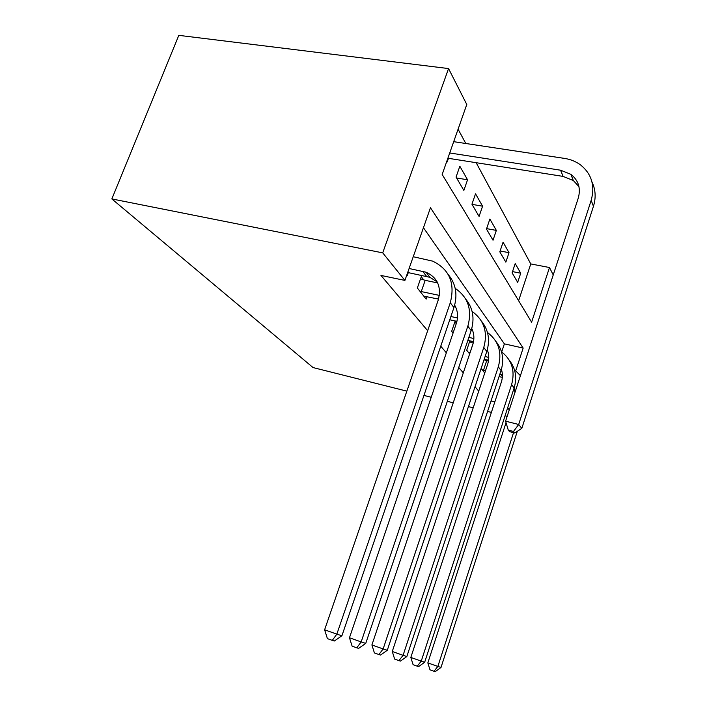 <?xml version="1.0" encoding="UTF-8"?>
<svg xmlns="http://www.w3.org/2000/svg" width="707" height="707" viewBox="0 0 707 707"><rect width="100%" height="100%" fill="white"/><g stroke="black" fill="none" stroke-linecap="round" stroke-linejoin="round"><path stroke-width="1.06" d="M518.62 300.731L530.771 263.932L549.48 267.529L553.236 274.935M549.48 267.529L531.611 322.189L442.167 174.47L466.779 104.486L448.556 68.57L178.809 35.35L111.847 198.932L313.06 367.569L406.852 391.139M530.771 263.932L476.156 162.698M465.798 143.494L458.083 129.204M446.806 161.284L447.195 161.947L448.468 158.324M456.05 177.086L463.863 190.422L467.548 179.781L459.842 166.233L456.05 177.086M471.94 204.226L479.072 216.422L482.581 206.197L475.528 193.806L471.94 204.226M486.478 229.059L493.018 240.239L496.349 230.402L489.88 219.037L486.478 229.059M499.814 251.851L505.841 262.147L509.013 252.664L503.066 242.201L499.814 251.851M512.107 272.858L517.674 282.367L520.706 273.211L515.209 263.552L512.107 272.858M515.783 370.601L523.153 348.065L430.466 207.752L404.908 280.414L380.958 275.43L427.673 330.708M440.761 346.2L446.347 352.802M458.728 367.454L463.288 372.854M475.033 386.764L478.736 391.139M501.714 351.909L504.374 343.858L423.449 227.707M406.878 274.811L407.32 275.359L408.284 272.619M423.696 279.848L421.284 276.711L417.342 287.996L426.171 299.123L427.028 296.648M455.193 320.969L451.685 331.283L453.072 333.032M456.572 322.657L455.29 320.987M469.872 340.827L466.708 350.221L469.642 353.924M471.914 342.639L470.668 341.013M481.14 368.427L484.763 372.987M485.435 360.243L484.772 359.377M507.166 416.343L505.045 415.813M491.383 412.384L487.583 411.421M473.195 407.806L468.423 406.613M453.231 402.796L447.319 401.311M431.226 397.263L423.953 395.434M509.27 409.892L507.635 407.868M491.047 400.922L494.847 401.859M404.908 280.414L382.708 252.859L111.847 198.932M448.556 68.57L382.708 252.859M504.374 343.858L523.153 348.065M512.531 271.612L520.706 273.211M500.114 250.976L509.013 252.664M486.619 228.626L496.349 230.402M472.02 204.358L482.581 206.197M456.572 177.978L467.548 179.781M407.692 272.495L429.927 277.33L437.173 281.899M409.106 268.501L426.091 272.23C437.598 277.621 441.636 286.936 438.199 300.157L324.61 629.796L336.832 634.144L450.279 302.737C455.335 283.207 449.484 269.34 432.711 261.148L413.242 256.729M332.281 640.383L336.832 634.144L341.914 635.77L334.34 641.002L332.281 640.383L327.412 638.633L324.61 629.796M341.914 635.77L453.929 307.616C457.844 294.881 455.953 283.869 448.256 274.581M449.732 152.968L560.58 170.21L570.876 174.329C578.52 180.347 580.977 188.301 578.238 198.19L505.593 421.178L518.691 424.492L591.176 200.32C595.17 185.835 591.697 174.09 580.747 165.076C576.064 161.576 570.646 159.349 564.486 158.395L453.7 141.674M447.876 158.235L563.117 176.405L573.324 180.515L578.962 186.63M513.503 431.456L508.28 430.112L509.579 431.632L514.784 432.976L513.503 431.456L518.691 424.492L521.819 428.345L593.447 206.32C596.098 197.695 595.621 189.609 592.006 182.07M521.819 428.345L514.784 432.976M508.28 430.112L505.593 421.178M423.811 296.145L438.543 299.096M420.559 278.797L425.181 280.343L421.266 291.576L439.356 295.393M421.266 291.576L419.781 291.072M437.677 282.924L425.181 280.343M454.672 305.185C457.871 310.788 458.401 316.93 456.271 323.62L349.461 637.758L361.171 641.929L467.84 326.174C472.329 309.807 468.114 297.196 455.193 288.359M454.601 305.459L455.105 305.954M356.77 647.815L361.171 641.929L365.749 643.388L358.626 648.381L356.77 647.815L352.104 646.136L349.461 637.758M365.749 643.388L471.154 330.593C474.821 318.495 472.992 307.978 465.674 299.017M449.776 319.776L456.925 321.349M450.889 316.515L457.473 317.956M455.016 305.786L454.53 305.68M471.781 328.525C474.229 333.642 474.53 339.104 472.674 344.919L371.9 644.952L383.141 648.946L483.782 347.446C487.971 332.096 484.074 320.094 472.099 311.433M378.89 654.532L383.141 648.946L387.286 650.272L380.56 655.044L378.89 654.532L374.401 652.923L371.9 644.952M387.286 650.272L486.787 351.467C490.243 339.943 488.484 329.869 481.511 321.225M467.857 340.376L473.513 341.649M468.856 337.407L473.867 338.529M454.628 322.639L456.395 323.232M487.291 349.841C489.129 354.463 489.244 359.297 487.636 364.344L392.27 651.483L403.078 655.318L498.311 366.836C502.235 352.395 498.621 340.942 487.468 332.484M398.951 660.621L403.078 655.318L406.843 656.52L400.48 661.089L398.951 660.621L394.639 659.083L392.27 651.483M406.843 656.52L501.06 370.512C504.33 359.518 502.624 349.85 495.961 341.508M484.198 359.244L488.581 360.261M473.186 343.169L469.943 353.032M485.108 356.531L488.767 357.406M469.881 353.023L468.573 352.581M469.528 341.835L473.213 343.072M501.404 369.399C502.748 373.526 502.721 377.768 501.334 382.125L410.829 657.43L421.239 661.125L511.612 384.581C515.297 370.945 511.93 360.004 501.493 351.75M417.245 666.18L421.239 661.125L424.677 662.229L418.641 666.604L417.245 666.18L413.091 664.695L410.829 657.43M424.677 662.229L514.139 387.957C517.224 377.441 515.58 368.144 509.199 360.084M499.054 376.592L502.315 377.37M484.03 359.766L486.69 360.667L483.5 370.247L485.515 370.715M499.876 374.109L502.385 374.781M483.5 370.247L482.254 369.823M488.457 361.074L486.69 360.667M514.307 387.401L514.926 392.526M506.044 422.671L427.832 662.883L437.854 666.436L513.547 432.657M433.992 671.261L437.854 666.436L441.009 667.443L435.265 671.65L433.992 671.261L429.989 669.829L427.832 662.883M441.009 667.443L517.33 431.297M520.414 375.691L514.351 369.461M422.698 271.258L426.56 276.357M450.279 302.737L453.929 307.616M560.58 170.21L563.117 176.405M591.176 200.32L593.447 206.32M467.84 326.174L471.154 330.593M483.782 347.446L486.787 351.467M498.311 366.836L501.06 370.512M487.706 357.132L488.74 358.493M511.612 384.581L514.139 387.957M500.715 374.303L502.377 376.504M426.091 272.23L429.927 277.33M570.876 174.329L573.324 180.515"/></g></svg>
